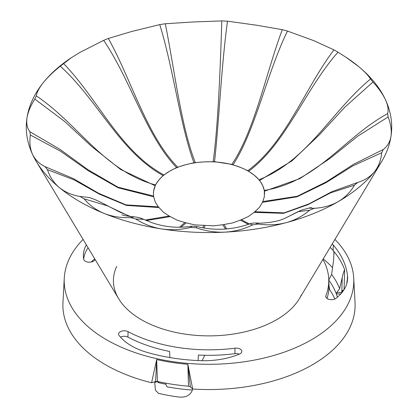 <?xml version="1.0" encoding="UTF-8"?>
<svg xmlns="http://www.w3.org/2000/svg" width="418" height="418" viewBox="0 0 418 418"><rect width="100%" height="100%" fill="white"/><g stroke="black" fill="none" stroke-linecap="round" stroke-linejoin="round"><path stroke-width="0.63" d="M264.594 193.921A55.594 32.097 0 0 0 264.594 193.863A55.594 32.097 0 0 0 262.697 185.555A55.594 32.097 0 0 0 254.541 175.45A55.594 32.097 0 0 0 240.888 167.571A55.594 32.097 0 0 0 223.39 162.858A55.594 32.097 0 0 0 204.156 161.886A55.594 32.097 0 0 0 185.503 164.77A55.594 32.097 0 0 0 169.687 171.166A55.594 32.097 0 0 0 158.615 180.294A55.594 32.097 0 0 0 153.62 191.063A55.594 32.097 0 0 0 153.406 193.863A55.594 32.097 0 0 0 153.406 193.9M231.875 164.373L214.523 161.688L204.156 161.886L193.952 162.727L185.503 164.77L176.558 167.561L169.687 171.166L163.072 175.539L158.615 180.294L155.48 184.939L153.62 191.063L153.406 193.795L153.683 196.815L155.303 202.166L158.328 206.832L163.459 212.271L169.212 216.043L177.112 220.155L184.887 222.548L194.61 224.863L213.844 225.835L222.731 224.727L232.497 222.951L240.324 220.145L248.313 216.555L254.144 212.36L259.385 207.427L262.52 202.312L264.38 196.659L264.317 190.436L262.697 185.555L259.672 180.419L254.541 175.45L247.827 170.654L240.888 167.571L231.875 164.373C254.834 130.244 265.942 73.155 282.296 29.662L287.485 31.063C266.773 73.375 255.382 130.395 233.113 164.708M287.485 31.063L313.793 40.656L333.956 49.846L338 52.182C305.292 89.06 286.361 142.993 248.788 171.213M247.827 170.654C285.933 142.742 304.638 88.689 333.956 49.846M338 52.182L346.031 57.292L358.665 66.561C364.214 71.159 368.174 75.313 370.541 79.012L372.96 82.006L344.834 107.186L319.31 134.909L291.942 160.873L259.672 180.419M259.092 179.703C307.752 160.627 331.808 110.927 370.541 79.012M346.031 57.292L347.065 57.982A182.703 105.482 180 0 1 358.665 66.561A182.703 105.482 180 0 1 385.48 99.766A182.703 105.482 180 0 1 391.008 136.258A182.703 105.482 180 0 1 381.853 161.238A182.703 105.482 180 0 1 374.585 171.646A182.703 105.482 180 0 1 338.193 201.654A182.703 105.482 180 0 1 286.215 222.663A182.703 105.482 180 0 1 224.926 232.147A182.703 105.482 180 0 1 161.714 228.954A182.703 105.482 180 0 1 104.207 213.473A182.703 105.482 180 0 1 59.335 187.567A182.703 105.482 180 0 1 36.147 161.238A182.703 105.482 180 0 1 32.52 154.367A182.703 105.482 180 0 1 26.992 117.871A182.703 105.482 180 0 1 43.415 82.487C47.621 77.325 53.238 71.901 60.26 66.211L71.436 57.647L79.807 52.475L103.659 40.347L108.346 38.451L131.785 31.465L159.76 24.61L165.288 23.753L193.074 21.982L221.801 20.9L227.502 21.187L256.286 25.174L282.296 29.662M372.96 82.006C378.63 88.25 382.804 94.165 385.48 99.766C387.935 105.179 388.656 109.803 387.643 113.644L388.139 116.936C390.814 124.026 391.77 130.468 391.008 136.258C390.078 141.827 387.476 146.263 383.196 149.566L381.712 152.753C381.064 160.052 378.692 166.348 374.585 171.646C370.379 176.689 364.762 180.289 357.74 182.436L354.459 185.143C350.566 191.982 345.143 197.484 338.193 201.654C331.213 205.562 323.266 207.777 314.341 208.305L309.654 210.202C302.987 215.96 295.176 220.114 286.215 222.663C277.306 224.957 267.985 225.417 258.24 224.043L252.712 224.894C244.075 229.101 234.811 231.515 224.926 232.147C215.165 232.539 205.588 231.07 196.199 227.753L190.498 227.465C180.937 229.811 171.338 230.308 161.714 228.954C152.277 227.392 143.609 224.069 135.704 218.985L130.515 217.59C121.178 218.013 112.405 216.644 104.207 213.473C96.229 210.134 89.509 205.248 84.044 198.806L80 196.465C72.011 195.128 65.124 192.16 59.335 187.567C53.786 182.854 49.826 176.877 47.459 169.64L45.039 166.646C39.37 163.913 35.196 159.822 32.52 154.367C30.065 148.839 29.344 142.386 30.357 135.009L29.861 131.717C27.186 128.138 26.229 123.524 26.992 117.871C27.922 112.186 30.524 105.926 34.804 99.087L36.288 95.894C36.936 92.112 39.308 87.639 43.415 82.487A182.703 105.482 180 0 1 70.935 57.982L71.436 57.647M227.502 21.187C221.284 66.243 218.813 124.674 214.523 161.688M45.039 166.646L73.166 178.496L98.69 193.315L126.058 204.898L158.328 206.832M153.683 196.815L118.106 187.766L88.177 170.664L60.485 151.175L30.357 135.009M80 196.465L88.919 197.448C91.709 198.205 95.503 199.731 100.294 202.03C103.643 203.592 117.312 211.038 121.33 212.736L130.86 216.655M145.15 220.077L169.212 216.043M158.908 207.547L126.476 205.416L99.348 194.13L74.378 180.001L47.459 169.64M130.515 217.59L134.314 216.879C126.638 216.096 122.521 215.374 121.967 214.716M179.531 227.261L184.887 222.548M170.173 216.597L146.357 220.532M130.087 216.571L107.504 205.87L84.044 198.806M155.13 185.702L120.697 169.52L91.579 146.41L64.503 121.345L34.804 99.087M29.861 131.717L60.234 149.524L88.041 169.771L118.022 187.196L153.563 196.032M190.498 227.465L191.846 226.201C178 228.385 164.499 227.141 151.347 222.475L143.682 219.34L135.704 218.985M203.106 227.862L203.477 225.563M186.125 222.878L180.968 227.235M36.288 95.894C78.025 123.744 103.695 170.936 155.48 184.939M163.072 175.539C119.454 151.421 97.566 99.557 60.26 66.211M252.712 224.894L249.687 223.87C231.948 230.088 214.23 230.935 196.533 226.415L196.199 227.753M225.548 229.027L222.731 224.727M204.836 225.631L204.313 228.071M63.541 63.505C98.089 99.118 119.804 151.133 163.856 174.896M176.558 167.561C146.169 135.907 130.782 80.246 103.659 40.347M309.654 210.202L297.851 211.748L287.009 217.282M248.621 224.403L240.324 220.145M224.048 224.523L226.702 228.933M287.417 217.078L285.238 218.091C279.794 220.866 271.684 222.559 260.91 223.17L255.654 223.008L258.24 224.043M108.346 38.451C131.534 79.942 146.671 135.709 177.676 167.111M193.952 162.727C180.466 126.607 173.428 68.662 159.76 24.61M354.459 185.143L330.403 192.933L307.961 204.663L283.493 213.347L254.144 212.36M241.442 219.69L249.353 223.991M311.358 207.589L308.834 208.107L314.341 208.305M165.288 23.753C174.316 68.526 181.057 126.518 195.269 162.524M213.164 161.62C218.206 124.642 220.37 66.201 221.801 20.9M381.712 152.753L352.755 165.936L326.019 182.676L297.046 196.8L262.52 202.312M254.928 211.712L284.057 212.882L308.855 203.927L332.049 191.575L357.74 182.436M388.139 116.936L357.766 136.158L329.959 158.453L299.978 178.575L264.437 191.219M262.87 201.554L297.302 196.251L326.421 181.809L353.497 164.337L383.196 149.566M264.317 190.436C317.664 181.741 344.16 137.188 387.643 113.644M86.207 245.047A60.223 34.767 0 0 0 83.391 256.453A60.223 34.767 0 0 0 83.71 259.28A5.685 3.281 0 0 0 85.34 261.25A5.685 3.281 0 0 0 94.781 259.918A119.757 69.142 180 0 1 94.954 259.599M241.661 352.249A5.685 3.281 0 0 0 241.855 351.481A5.685 3.281 0 0 0 234.942 348.194A119.757 69.142 180 0 1 128.075 331.662A5.685 3.281 0 0 0 121.884 331.098A5.685 3.281 0 0 0 118.555 334.165A5.685 3.281 0 0 0 119.041 335.414A60.223 34.767 180 0 0 147.329 352.463A138.766 80.115 0 0 0 200.253 360.65A60.223 34.767 0 0 0 239.519 354.051A5.685 3.281 0 0 0 241.661 352.249M198.069 360.562L198.43 355.044A119.987 69.273 0 0 0 234.989 353.67A5.455 3.151 180 0 1 239.274 354.15M82.926 239.577A144.8 83.6 0 0 0 69.132 259.061A144.8 83.6 0 0 0 64.267 278.116A144.8 83.6 0 0 0 187.886 363.404A144.8 83.6 0 0 0 348.868 302.334A144.8 83.6 0 0 0 353.732 278.116A144.8 83.6 0 0 0 335.074 239.577M64.267 278.116L62.961 302.585A146.112 84.358 0 0 0 151.588 382.757L156.682 359.548A144.847 83.626 0 0 0 187.875 364.303L190.368 386.911L192.661 389.017A146.112 84.358 0 0 0 350.132 327.022A146.112 84.358 0 0 0 355.039 302.585L353.732 278.116M94.609 259.029A139.56 80.575 0 0 0 91.129 262.049M120.478 337.148A5.455 3.151 180 0 1 127.924 337.107A119.987 69.273 0 0 0 169.614 351.475L169.87 357.557M347.295 281.366A59.993 34.637 180 0 0 347.259 280.995A138.536 79.984 0 0 0 347.165 280.191L347.233 281.711M159.012 381.806L158.38 382.648A136.211 78.641 180 0 0 165.868 384.236M165.716 383.881L166.96 386.807A136.054 78.547 180 0 0 192.369 390.062C190.436 395.203 186.083 397.549 179.306 397.1A135.495 78.229 180 0 1 158.495 393.364L155.412 390.193L154.749 382.491L155.381 381.582M204.799 355.269L202.098 360.703M332.556 267.724A139.56 80.575 0 0 0 323.391 259.029M151.588 382.757L155.595 381.514L156.682 359.548L157.414 381.451A141.806 81.871 0 0 0 188.466 386.195L187.875 364.303L192.661 389.017M190.368 386.911L188.466 386.195M157.414 381.451L155.595 381.514M116.674 266.412A95.581 55.186 0 0 0 118.89 299.1A95.581 55.186 0 0 0 209 335.879A95.581 55.186 0 0 0 299.11 299.105A95.581 55.186 0 0 0 301.326 294.977M323.046 259.599A119.757 69.142 180 0 1 328.72 278.989A119.757 69.142 180 0 1 325.915 295.672A5.685 3.281 0 0 0 325.779 296.466A5.685 3.281 0 0 0 329.765 299.518A5.685 3.281 0 0 0 336.051 298.316A60.223 34.767 180 0 0 347.588 278.696A60.223 34.767 180 0 0 347.489 275.645A138.766 80.115 0 0 0 333.308 245.094A60.223 34.767 0 0 0 332.383 244.065M154.749 382.491L157.168 381.597L158.38 382.648M192.473 389.686L192.588 388.949M334.076 254.296L333.721 251.223A138.536 79.984 0 0 0 333.104 250.497A59.993 34.637 0 0 0 330.277 247.571M328.767 280.144A130.212 75.177 180 0 1 336.344 293.953A130.212 75.177 180 0 1 337.415 297.193M342.227 277.552L339.615 288.702L336.783 292.475L341.783 292.422L342.227 277.552C342.901 274.156 343.711 271.58 344.657 269.814L344.071 289.716L342.535 290.583L342.3 292.145L341.783 292.422M327.043 298.447A119.987 69.273 0 0 0 328.95 284.329L328.72 278.989M344.657 269.814A138.536 79.984 180 0 0 333.721 251.223L333.998 252.247L333.533 260.743L331.61 274.407A133.697 77.189 180 0 1 339.615 288.702M340.79 293.906L336.344 293.953L336.783 292.475M331.61 274.407L328.715 280.07M328.982 285.562L329.703 289.773A129.726 74.895 180 0 1 334.839 299.022M346.799 283.519L347.165 280.191M87.963 247.968A59.993 34.637 0 0 0 83.684 259.123M234.989 353.67L234.942 348.194M127.924 337.107L128.075 331.662M158.187 381.624L157.873 382.036M325.977 297.245L325.915 295.672M333.104 250.497L333.308 245.094M347.259 280.995L347.489 275.645M343.497 290.463L342.535 290.583M299.11 299.1L381.853 161.238M118.89 299.1L36.147 161.238M134.309 216.879C137.888 217.198 141.012 218.018 143.693 219.345L143.693 219.345M191.841 226.201L196.533 226.415M249.687 223.87C250.847 223.337 252.838 223.05 255.664 223.008L255.664 223.008M286.983 217.292L301.206 210.217L308.86 208.101"/></g></svg>
